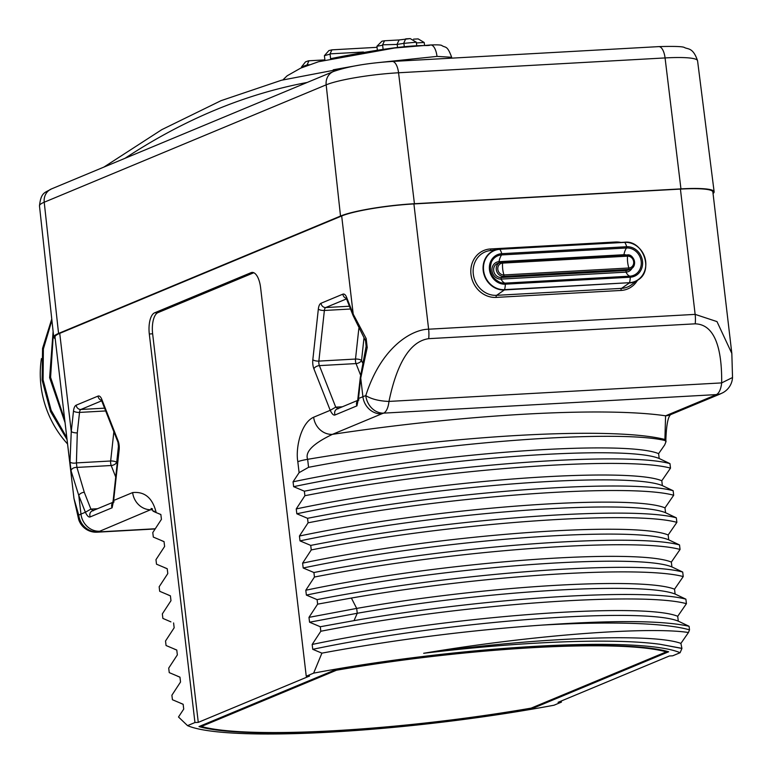 <?xml version="1.0" encoding="UTF-8"?>
<svg xmlns="http://www.w3.org/2000/svg" width="772" height="772" viewBox="0 0 772 772"><rect width="100%" height="100%" fill="white"/><g stroke="black" fill="none" stroke-linecap="round" stroke-linejoin="round"><path stroke-width="1.16" d="M41.437 358.575A95.004 85.412 67.4 0 0 67.569 443.977M51.898 320.293L43.377 348.983L43.097 379.843L51.135 410.27L66.836 437.695M53.345 333.61L50.595 377.354L64.771 420.093M57.099 354.83L61.268 390.304M51.763 318.971L42.566 348.384L42.132 380.2L50.537 411.553L67.058 439.625M53.114 331.449L49.62 377.643L65.08 422.728M56.491 349.639L61.963 396.21M713.048 193.511A56.356 7.45 173.3 0 0 714.129 191.774A56.356 7.45 173.3 0 0 680.943 188.879L414.429 203.721A56.356 7.45 173.3 0 0 340.52 216.054L58.566 333.436A56.356 7.45 173.3 0 0 53.731 337.152A56.356 7.45 173.3 0 0 55.188 338.58M680.422 189.092A55.073 7.286 -6.7 0 1 712.865 191.939L731.837 353.46L716.985 321.596L695.138 314.378L680.422 189.092L413.908 203.933L428.624 329.21L695.138 314.378A18.354 7.662 86.8 0 1 695.205 323.825C704.074 324.172 722.216 328.862 721.675 382.902L388.972 401.421C400.253 346.773 419.65 340.008 428.692 338.667L695.205 323.825M346.609 297.345A4.593 2.586 158.5 0 0 346.503 298.793L353.103 315.574A4.593 2.586 158.5 0 1 353.209 314.127L366.15 338.483L367.211 347.525L360.727 378.087L358.498 398.545L356.944 405.85L335.096 414.95C333.649 415.606 332.028 414.062 330.223 410.318L313.886 368.784A9.177 3.831 86.8 0 1 312.824 359.742L318.334 309.118A9.177 3.831 86.8 0 1 321.017 303.261L342.865 294.161A9.177 3.831 86.8 0 1 346.609 297.345L353.209 314.127L341.678 215.986A55.073 7.286 -6.7 0 1 413.908 203.933M341.678 215.986L59.733 333.369A55.073 7.286 -6.7 0 0 55.005 337.007L73.977 498.538L78.744 515.136L78.676 519.517L73.977 498.538M151.833 509.202L99.742 531.232A18.354 16.502 -112.6 0 1 80.963 514.094L78.773 495.45L71.063 470.814L70.001 461.781L71.265 431.529L59.733 333.369M170.911 621.865L162.873 618.411L162.342 613.885L170.979 600.674L170.409 595.83L159.688 591.294L159.157 586.778L167.794 573.567L167.225 568.713L156.504 564.187L155.973 559.671L164.61 546.46L164.04 541.606L153.319 537.08L152.788 532.564L161.425 519.353L160.856 514.499L156.195 512.618C152.605 498.027 144.76 491.349 132.649 492.575L113.648 500.488L112.094 507.793L90.256 516.883C88.799 517.549 87.178 516.005 85.383 512.251L80.963 514.094A55.073 7.286 173.3 0 0 78.744 515.136A18.354 17.273 61.5 0 0 98.266 531.927A18.354 7.662 86.8 0 1 97.166 532.188L155.085 528.965M173.594 622.936L174.163 627.79L165.526 641.001L166.057 645.517L176.778 650.043L177.348 654.897L168.711 668.108L169.242 672.624L179.963 677.15L180.532 682.004L171.895 695.215L172.426 699.731L183.147 704.257L183.717 709.111L178.496 716.995L187.548 725.632A255.175 33.746 173.3 0 0 554.006 705.222L561.408 702.144L561.273 700.995M664.875 440.484L665.58 415.809A291.893 38.6 173.3 0 0 332.433 434.356C313.075 443.62 304.815 451.938 307.642 459.321L308.578 467.301C444.662 441.285 618.131 429.309 664.875 440.484L666.024 441.603L664.692 444.923L658.612 453.647L659.182 458.5L669.971 463.625L670.501 468.141L661.797 480.753L662.366 485.607L673.155 490.731L673.686 495.248L664.981 507.87L665.551 512.714L676.34 517.838L676.87 522.354L668.166 534.977L668.735 539.831L679.524 544.945L680.055 549.461L671.351 562.084L671.92 566.938L682.709 572.052L683.239 576.578L674.535 589.19L675.104 594.044L685.893 599.168L686.424 603.685L677.719 616.297L678.289 621.151L689.078 626.275L689.502 629.856L688.45 632.519L680.904 643.404L681.927 648.461L680.103 652.726A255.175 33.746 173.3 0 0 313.644 673.126L306.243 676.214L260.598 287.657A18.354 7.662 -93.2 0 0 252.164 272.41A18.354 7.662 -93.2 0 0 251.054 272.67L154.603 312.824A18.354 7.662 -93.2 0 0 149.305 333.987L194.949 722.544L187.548 725.632M313.644 673.126L321.905 653.141L312.747 649.32L312.168 644.466L320.814 631.255C460.093 603.936 642.285 591.391 686.424 603.685M685.893 599.168C644.861 588.052 488.377 597.258 354.03 620.63L320.283 626.739L320.814 631.255M320.283 626.739L309.562 622.213L308.983 617.359L317.63 604.148L351.376 598.039C485.723 574.667 642.207 565.461 683.239 576.578M682.709 572.052C638.579 559.758 456.377 572.313 317.099 599.622L317.63 604.148M317.099 599.622L306.378 595.096L305.799 590.242L314.445 577.031C453.724 549.722 635.925 537.167 680.055 549.461M679.524 544.945C635.385 532.651 453.193 545.206 313.914 572.515L314.445 577.031M313.914 572.515L303.193 567.989L302.614 563.135L311.261 549.925C450.539 522.615 632.731 510.06 676.87 522.354M676.34 517.838C632.21 505.544 450.008 518.089 310.73 545.408L311.261 549.925M310.73 545.408L300.009 540.882L299.43 536.029L308.076 522.818C447.355 495.499 629.556 482.954 673.686 495.248M673.155 490.731C629.016 478.437 446.824 490.982 307.546 518.302L308.076 522.818M307.546 518.302L296.824 513.776L296.245 508.922L304.892 495.711C444.17 468.392 626.362 455.847 670.501 468.141M669.971 463.625C625.841 451.33 443.63 463.875 304.361 491.195L304.892 495.711M304.361 491.195L293.64 486.669L293.061 481.815L299.102 472.667L308.578 467.301M719.765 394.183L670.511 414.689A18.354 16.502 67.4 0 1 665.58 415.809L714.833 395.303A18.354 16.502 67.4 0 0 719.765 394.183L722.93 392.678A18.354 17.273 -118.5 0 1 716.31 394.608L383.607 413.136A36.718 4.854 173.3 0 0 381.686 413.85L332.433 434.356A18.354 16.502 -112.6 0 1 313.654 417.218C300.52 423.114 295.473 448.937 297.818 461.724L299.102 472.667M381.686 413.85A18.354 16.502 -112.6 0 1 362.908 396.712A55.073 7.286 173.3 0 1 365.783 395.631C371.602 399.163 379.332 401.093 388.972 401.421A18.354 7.662 -93.2 0 1 383.607 413.136A18.354 15.517 -108.9 0 1 365.783 395.631C381.416 346.425 412.364 329.345 428.624 329.21A18.354 7.662 86.8 0 1 428.692 338.667M561.408 702.144L558.079 702.327L669.372 655.988L672.702 655.804L680.103 652.726M152.316 509.867L151.428 509.723A18.354 16.502 -112.6 0 1 132.649 492.575M93.47 510.649L90.884 509.095L84.283 492.285L76.939 467.417L76.409 462.901L77.296 432.889L79.526 412.412A4.593 1.911 86.8 0 1 80.867 409.478L101.682 400.813M71.063 470.814A4.593 2.866 -10.9 0 1 76.939 467.417L111.197 465.516A4.593 1.911 86.8 0 1 110.666 461L113.851 431.76M70.001 461.781A4.593 1.833 -3.1 0 0 76.409 462.901L110.666 461A4.593 1.534 6.2 0 1 116.707 462.351A4.593 2.586 -21.5 0 1 111.197 465.516L115.723 477.009M156.195 512.618C152.547 511.006 151.959 510.562 154.419 511.276M194.949 722.544L198.279 722.36L309.572 676.021L306.243 676.214M668.658 651.78A248.748 32.897 173.3 0 0 333.851 670.424L198.993 726.568A248.748 32.897 173.3 0 0 533.799 707.934L668.658 651.78M253.795 272.738L157.932 312.641A18.354 7.662 -93.2 0 0 152.634 333.803L198.279 722.36M681.927 648.461L660.214 644.311A257.925 34.113 173.3 0 0 423.654 653.286C535.199 634.468 650.41 626.526 688.45 632.519M689.502 629.856A273.539 36.178 173.3 0 0 542.282 625.079C468.247 630.299 394.791 639.66 321.905 653.141M689.078 626.275C662.897 620.485 613.972 620.08 542.282 625.079M312.747 649.32C450.761 620.273 644.273 606.898 678.289 621.151M312.168 644.466C450.192 615.419 643.703 602.044 677.719 616.297M309.562 622.213L357.253 613.267C489.969 589.991 644.176 581.721 675.104 594.044M308.983 617.359L356.683 608.413C489.4 585.147 643.607 576.867 674.535 589.19M306.378 595.096C444.392 566.059 637.904 552.675 671.92 566.938M305.799 590.242C443.823 561.205 637.334 547.831 671.351 562.084M303.193 567.989C441.208 538.952 634.719 525.568 668.735 539.831M302.614 563.135C440.638 534.099 634.15 520.714 668.166 534.977M300.009 540.882C438.023 511.836 631.535 498.461 665.551 512.714M299.43 536.029C437.454 506.992 630.965 493.607 664.981 507.87M296.824 513.776C434.839 484.729 628.35 471.354 662.366 485.607M296.245 508.922C434.269 479.875 627.781 466.5 661.797 480.753M293.64 486.669C431.654 457.622 625.166 444.247 659.182 458.5M293.061 481.815C431.085 452.768 624.596 439.393 658.612 453.647M366.15 338.483A4.593 2.239 149.1 0 0 365.561 340.867L366.131 346.358L360.321 377.363L357.61 401.044L358.932 399.896M367.211 347.525A4.593 1.197 -164.9 0 1 366.131 346.358M338.319 408.706L335.733 407.153L319.396 365.619A4.593 1.911 86.8 0 1 318.865 361.103L324.375 310.469A4.593 1.911 86.8 0 1 325.716 307.546L346.531 298.88M362.454 362.724L361.547 360.418A4.593 1.534 6.2 0 0 355.506 359.057L358.835 328.515M363.969 338.146L361.547 360.418A4.593 2.586 -21.5 0 1 356.037 363.583A4.593 1.911 86.8 0 1 355.506 359.057L318.865 361.103A4.593 1.534 6.2 0 1 312.824 359.742M722.93 392.678A18.354 18.354 0 0 0 732.522 377.518L721.675 382.902A18.354 7.662 -93.2 0 1 716.31 394.608A36.718 4.854 173.3 0 1 714.833 395.303M423.654 653.286C540.496 636.939 653.903 633.214 680.904 643.404M660.214 644.311L681.473 648.258M533.799 707.934L533.693 707.075M201.367 726.481A246.915 32.656 173.3 0 0 531.175 708.117L666.284 651.867A246.915 32.656 173.3 0 0 336.476 670.231L201.367 726.481L201.27 725.622M666.284 651.867L666.188 651.105M375.105 62.937L437 56.395L451.659 57.273L451.765 58.141M330.059 54.146A2482.916 1036.217 -93.2 0 0 324.404 55.661L328.901 50.576L331.921 49.852L330.04 53.866L330.57 58.469M324.404 55.661A4.593 1.911 -93.2 0 0 324.433 55.922L324.906 59.926M307.188 65.504L307.121 64.916A2482.916 1036.217 -93.2 0 0 301.524 66.932L305.49 61.885L308.356 60.853L308.925 60.814L307.111 64.867L309.292 64.742M301.514 66.932L301.611 67.724M330.59 58.672C418.154 41.273 426.115 47.044 430.554 44.979A13.771 5.742 86.8 0 1 430.67 44.969A13.771 5.742 86.8 0 1 437 56.395M416.774 45.963L416.311 42.19L403.891 43.357A2482.916 1036.217 -93.2 0 0 397.213 44.438L382.603 44.805L383.115 49.302M397.213 44.438L397.59 47.7M382.632 45.249A2482.916 1036.217 -93.2 0 0 376.919 46.252L381.966 41.196L384.543 40.771L382.603 44.805M397.175 43.994L399.114 39.961M416.311 42.19L410.231 38.6L399.008 39.961M403.862 42.885L405.715 38.851M403.891 43.357L404.325 47.044M410.231 38.6L405.811 38.851M413.551 39.16L418.154 38.899L424.204 42.489L424.561 45.374M376.919 46.252A4.593 1.911 -93.2 0 0 376.968 46.687L377.354 50.026M333.253 69.789L359.762 65.06M77.296 432.889A4.593 1.534 6.2 0 1 71.265 431.529L73.494 411.051A9.177 3.831 86.8 0 1 76.167 405.194L98.015 396.104A9.177 3.831 86.8 0 1 101.759 399.278L118.087 440.822A9.177 3.831 86.8 0 1 119.149 449.854L113.648 500.488L113.252 499.754L112.76 502.987L114.082 501.829M342.372 406.786L335.733 407.153L330.223 410.318L313.654 417.218M358.102 397.821L358.498 398.545L362.908 396.712L360.727 378.087A4.593 1.534 -173.8 0 1 360.321 377.363M620.939 242.447A24.598 22.118 67.4 0 0 615.38 242.012L490.452 248.97A24.598 22.118 67.4 0 0 470.978 274.427A24.598 22.118 67.4 0 0 496.145 297.403L621.074 290.446A24.598 22.118 67.4 0 0 637.402 280.448M51.434 188.937A13.771 12.381 67.4 0 0 44.216 202.225A55.188 7.295 -6.7 0 0 39.478 205.873C41.041 191.842 44.988 192.904 51.434 188.937L333.379 71.555C347.902 66.431 367.52 63.063 392.234 61.461L658.748 46.619A13.771 5.742 86.8 0 1 665.068 57.929A55.188 7.295 -6.7 0 1 697.57 60.776L714.129 191.774M392.234 61.461A13.771 5.742 86.8 0 1 398.555 72.771L665.068 57.929L680.943 188.879M333.379 71.555A13.771 12.381 67.4 0 0 326.17 84.843A55.188 7.295 -6.7 0 1 398.555 72.771L414.429 203.721M58.566 333.436L44.216 202.225L326.17 84.843L340.52 216.054M307.227 82.45A2450.791 1022.804 -93.2 0 0 124.996 158.318M99.742 531.232A36.718 4.854 173.3 0 0 98.266 531.927L155.22 528.762M112.094 507.793A4.593 4.13 -112.6 0 1 112.847 502.659M90.256 516.883A4.593 4.13 -112.6 0 1 92.235 510.929L93.161 510.707M84.283 492.285A4.593 2.586 -21.5 0 0 78.773 495.45L85.383 512.251L90.884 509.095L97.533 508.719M73.494 411.051A4.593 1.534 6.2 0 0 79.526 412.412L105.667 410.955M76.167 405.194A4.593 4.13 67.4 0 0 80.867 409.478L104.567 408.156M98.015 396.104A4.593 4.13 67.4 0 0 101.441 400.253M101.759 399.278A4.593 2.586 158.5 0 0 101.653 400.726L117.981 442.269L118.753 449.13L113.252 499.754M118.087 440.822A4.593 2.586 158.5 0 0 117.981 442.269M119.149 449.854A4.593 1.534 -173.8 0 1 118.753 449.13M117.18 463.557L116.707 462.351L118.618 444.73M149.305 333.987L152.634 333.803M154.603 312.824L157.932 312.641M251.054 272.67L253.284 272.545M354.03 620.63L357.253 613.267L356.683 608.413L351.376 598.039M297.818 461.724A18.354 2.432 173.3 0 1 307.642 459.321A273.539 36.178 173.3 0 1 664.75 439.432A18.354 2.432 -6.7 0 1 665.85 440.108C666.41 423.886 668.282 415.24 671.447 414.178M356.944 405.85A4.593 4.13 -112.6 0 1 357.697 400.716M335.096 414.95A4.593 4.13 -112.6 0 1 337.075 408.986A4.593 4.13 -112.6 0 1 337.084 408.986L338.011 408.774M313.886 368.784A4.593 2.586 -21.5 0 1 319.396 365.619L356.037 363.583L360.582 375.124M318.334 309.118A4.593 1.534 6.2 0 0 324.375 310.469L350.527 309.012M321.017 303.261A4.593 4.13 67.4 0 0 325.716 307.546L349.427 306.223M342.865 294.161A4.593 4.13 67.4 0 0 346.29 298.31M615.38 242.012A1.833 0.762 -93.2 0 0 615.545 242.746M490.452 248.97A1.833 0.762 -93.2 0 0 491.088 250.437M621.074 290.446A1.833 0.762 86.8 0 1 621.528 288.371A22.774 20.477 67.4 0 0 631.525 284.781L638.376 279.725A20.69 18.605 67.4 0 0 645.817 265.114M496.145 297.403A1.833 0.762 86.8 0 1 496.599 295.329L621.528 288.371L629.305 282.986A20.69 18.605 67.4 0 0 638.376 279.725C653.942 270.152 642.806 239.754 624.529 242.244L499.619 249.202M638.454 247.445A20.69 18.605 67.4 0 0 624.548 242.244L624.741 242.379A11.011 4.593 86.8 0 1 626.661 246.731L626.546 247.986A16.521 6.9 -93.2 0 0 623.93 254.721L499.011 261.679A16.521 6.9 -93.2 0 1 501.617 254.934L501.732 253.689A11.011 4.593 86.8 0 0 499.812 249.337A20.477 18.412 67.4 0 0 483.61 270.528A20.477 18.412 67.4 0 0 504.55 289.645L629.479 282.687A20.477 18.412 67.4 0 0 645.691 261.496A20.477 18.412 67.4 0 0 624.741 242.379L499.6 249.202A20.69 18.605 67.4 0 0 497.921 249.375L489.496 250.678A22.774 20.477 67.4 0 0 473.439 275.064A22.774 20.477 67.4 0 0 496.599 295.329L504.377 289.944L629.479 282.687A11.011 4.593 -93.2 0 0 630.241 277.216A15.488 13.925 67.4 0 0 642.497 261.197A15.488 13.925 67.4 0 0 626.661 246.731L501.732 253.689A15.488 13.925 67.4 0 0 489.467 269.717A15.488 13.925 67.4 0 0 505.313 284.173L630.241 277.216L629.856 276.173A14.321 12.873 67.4 0 0 641.194 261.351A14.321 12.873 67.4 0 0 626.546 247.986L501.617 254.934A14.321 12.873 67.4 0 0 491.484 261.949A14.321 12.873 67.4 0 0 499.995 282.388A14.321 12.873 67.4 0 0 504.936 283.131L629.856 276.173A16.521 6.9 86.8 0 1 625.976 272.14A8.849 7.952 67.4 0 0 632.027 268.231M624.529 242.244L497.921 249.375A20.69 18.605 67.4 0 0 483.33 271.532A20.69 18.605 67.4 0 0 504.377 289.944L504.55 289.645A11.011 4.593 -93.2 0 0 505.313 284.173L504.936 283.131A16.521 6.9 86.8 0 1 501.057 279.097L625.976 272.14L626.102 270.538A7.344 6.601 67.4 0 0 628.07 270.084L630.695 268.994A7.344 6.601 67.4 0 0 634.343 260.801A7.344 6.601 67.4 0 0 627.144 254.982M626.459 255.011A8.849 7.952 67.4 0 0 623.93 254.721L623.901 255.146M499.137 262.808L499.011 261.679A8.849 7.952 67.4 0 0 492.005 270.837A8.849 7.952 67.4 0 0 501.057 279.097L501.173 277.495L626.102 270.538L628.726 269.447A7.344 6.601 67.4 0 0 630.695 268.994C638.28 265.935 633.291 253.332 627.076 254.972L627.511 256.159L502.591 263.107A6.012 5.404 67.4 0 0 497.824 269.332A6.012 5.404 67.4 0 0 503.981 274.948L628.91 268A6.012 5.404 67.4 0 0 633.667 261.776A6.012 5.404 67.4 0 0 627.511 256.159A13.771 5.742 -93.2 0 0 627.655 262.306A13.771 5.742 86.8 0 0 628.91 268L628.726 269.447L503.798 276.405L503.981 274.948A13.771 5.742 86.8 0 1 502.726 269.264A13.771 5.742 -93.2 0 1 502.591 263.107L502.099 261.94A7.344 6.601 67.4 0 0 500.121 262.393A7.344 6.601 67.4 0 0 496.493 270.644A7.344 6.601 67.4 0 0 503.798 276.405L501.173 277.495A7.344 6.601 67.4 0 1 493.868 271.734A7.344 6.601 67.4 0 1 497.496 263.484L502.157 261.93L627.076 254.972L502.205 261.94M398.892 39.97L384.543 40.771M331.728 49.852L377.045 47.324L331.921 49.852M424.204 42.489L416.417 42.923M363.467 52.013L330.04 53.866M658.748 46.619C674.545 46.166 683.133 46.484 684.513 47.565C688.122 49.418 693.073 47.459 697.57 60.776M39.478 205.873L53.731 337.152M342.681 68.563L281.423 80.259L221.033 100.669L161.773 129.667L103.844 167.119M78.676 519.517A18.354 18.354 0 0 0 97.166 532.188M112.924 502.311L92.235 510.929M101.557 400.031L101.653 400.726M152.576 508.96L151.09 508.42L153.078 511.122M158.173 513.438L160.856 514.548M161.358 540.545L164.04 541.654M164.542 567.652L167.225 568.761M167.727 594.758L170.409 595.868M174.096 648.982L176.778 650.092M177.28 676.089L179.963 677.198M180.465 703.196L183.147 704.305M666.024 441.603L665.85 440.108M357.774 400.369L337.084 408.986M346.406 298.098L346.503 298.793M353.103 315.574L365.561 340.867M732.522 377.518L731.837 353.46M491.484 261.949C488.618 271.136 491.455 277.949 499.995 282.388M282.938 79.863L287.126 75.81L300.684 68.129L318.556 61.721L394.598 48.009L430.67 44.969C437.589 44.699 441.333 44.911 441.912 45.596C445.54 48.038 447.191 44.93 451.659 57.273M324.906 59.888L308.646 60.795M398.941 39.97L384.437 40.771M418.154 38.899L413.541 39.15"/></g></svg>
